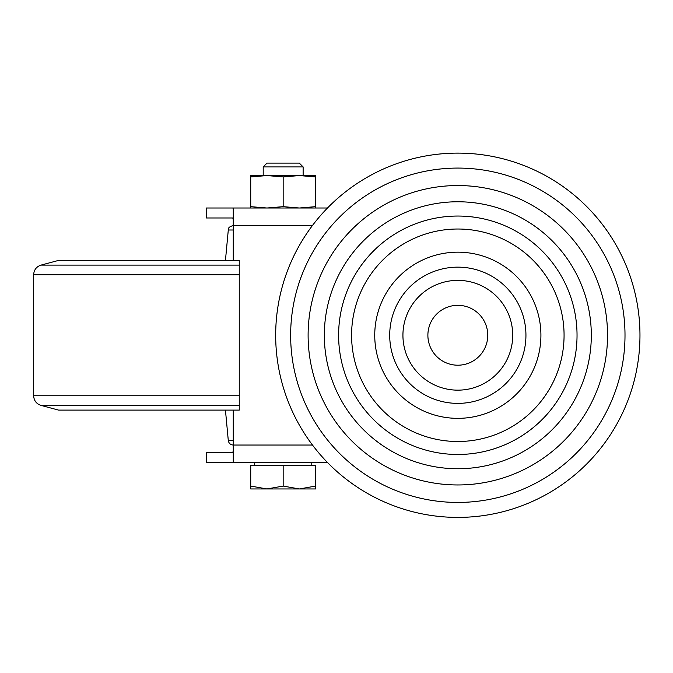 <?xml version="1.0" encoding="UTF-8"?>
<svg xmlns="http://www.w3.org/2000/svg" width="673" height="673" viewBox="0 0 673 673"><rect width="100%" height="100%" fill="white"/><g stroke="black" fill="none" stroke-linecap="round" stroke-linejoin="round"><path stroke-width="1.01" d="M233.262 440.521L228.29 440.521C228.786 443.305 230.444 444.811 233.262 445.046L233.262 410.109L239.251 410.109L239.251 260.401L58.601 260.401L41.045 265.103C36.409 266.651 33.944 269.865 33.65 274.744L239.251 274.744M233.262 410.109L58.601 410.109L41.045 405.407L239.251 405.407M327.507 208.007L232.816 208.007L233.262 208.739L233.262 225.472L312.482 225.472M232.816 208.007L206.165 208.007L206.165 217.985L232.816 217.985L233.262 219.903M233.262 450.616L232.816 452.534L206.165 452.534L206.165 462.511L327.507 462.511M312.482 445.046L233.262 445.046L233.262 461.779L232.816 462.511M233.262 260.401L233.262 225.472C226.717 227.659 229.3 228.694 228.29 229.998L225.447 260.401M457.825 390.155A54.892 54.892 0 0 0 505.364 307.813A54.892 54.892 0 0 0 410.286 307.813A54.892 54.892 0 0 0 457.825 390.155M457.825 365.203A29.94 29.94 0 0 0 483.752 320.289A29.94 29.94 0 0 0 431.898 320.289A29.94 29.94 0 0 0 457.825 365.203M457.825 403.379A68.116 68.116 0 0 0 516.814 301.201A68.116 68.116 0 0 0 398.837 301.201A68.116 68.116 0 0 0 457.825 403.379M457.825 441.505A106.241 106.241 0 0 0 549.833 282.138A106.241 106.241 0 0 0 365.818 282.138A106.241 106.241 0 0 0 457.825 441.505M457.825 454.477A119.222 119.222 0 0 0 561.072 275.652A119.222 119.222 0 0 0 354.578 275.652A119.222 119.222 0 0 0 457.825 454.477M457.825 484.964A149.709 149.709 0 0 0 587.479 260.401A149.709 149.709 0 0 0 328.172 260.401A149.709 149.709 0 0 0 457.825 484.964M457.825 517.402A182.147 182.147 0 0 0 615.568 244.181A182.147 182.147 0 0 0 300.082 244.181A182.147 182.147 0 0 0 457.825 517.402M250.726 176.915L266.945 175.569L250.726 175.569L250.726 208.007M283.165 176.915L299.384 175.569L266.945 175.569L283.165 176.915L283.165 206.661L266.945 208.007L250.726 206.661M315.603 176.915L299.384 175.569L315.603 175.569L315.603 208.007M315.603 206.661L299.384 208.007L283.165 206.661M283.165 486.066L299.384 488.96L315.603 486.066L315.603 465.506L250.726 465.506L250.726 486.066L266.945 488.96L283.165 486.066L283.165 465.506M303.128 166.921L263.202 166.921L267.03 163.093L299.3 163.093L303.128 166.921L303.128 175.569M311.784 462.511L311.784 465.506M250.726 486.066L250.726 488.96L315.603 488.96L315.603 486.066M233.262 229.998L228.29 229.998M239.251 265.103L41.045 265.103M239.251 395.766L33.65 395.766L33.65 274.744M206.367 217.985L206.367 208.007M206.367 462.511L206.367 452.534M457.825 418.345A83.09 83.09 0 0 0 529.786 293.714A83.09 83.09 0 0 0 385.873 293.714A83.09 83.09 0 0 0 457.825 418.345M457.825 468.745A133.49 133.49 0 0 0 573.43 268.51A133.49 133.49 0 0 0 342.221 268.51A133.49 133.49 0 0 0 457.825 468.745M457.825 502.437A167.173 167.173 0 0 0 602.604 251.668A167.173 167.173 0 0 0 313.046 251.668A167.173 167.173 0 0 0 457.825 502.437M228.29 440.521L225.447 410.109M33.65 395.766C33.944 400.645 36.409 403.859 41.045 405.407M263.202 166.921L263.202 175.569M254.545 462.511L254.545 465.506"/></g></svg>
